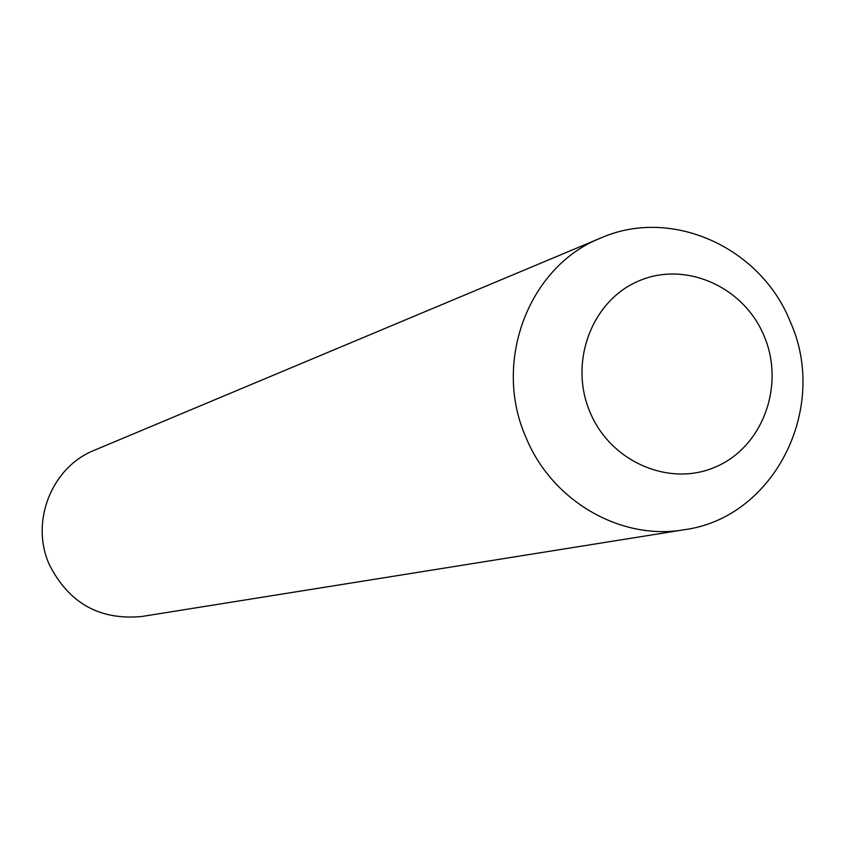 <?xml version="1.0" encoding="UTF-8"?>
<svg xmlns="http://www.w3.org/2000/svg" width="845" height="845" viewBox="0 0 845 845"><rect width="100%" height="100%" fill="white"/><g stroke="black" fill="none" stroke-linecap="round" stroke-linejoin="round"><path stroke-width="1.27" d="M141.812 616.491L684.091 529.762C620.811 540.874 551.891 501.074 525.981 437.457C492.244 361.85 528.769 266.133 600.901 237.973L94.439 450.216C51.746 466.979 29.945 521.724 49.295 564.544C68.815 603.15 99.657 620.462 141.812 616.491L141.844 616.48M684.091 529.762C774.168 517.953 829.294 407.998 790.286 321.765C760.701 247.089 671.321 206.803 600.901 237.973M590.042 412.212C610.766 462.373 670.412 487.639 716.602 466.503C763.119 446.107 785.1 385.088 764.112 335.983C743.801 286.582 685.274 260.63 638.64 281.015C591.711 300.672 568.622 362.368 590.042 412.212"/></g></svg>
